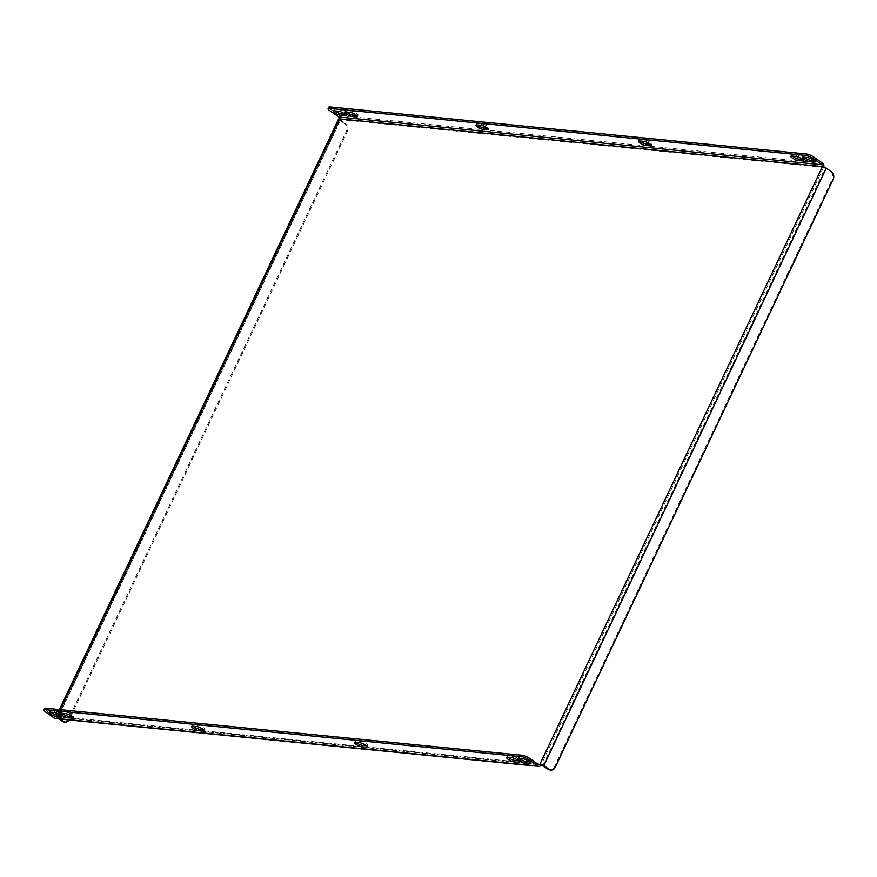 <?xml version="1.0" encoding="UTF-8"?>
<svg xmlns="http://www.w3.org/2000/svg" width="877" height="877" viewBox="0 0 877 877"><rect width="100%" height="100%" fill="white"/><g stroke="black" fill="none" stroke-linecap="round" stroke-linejoin="round"><path stroke-width="0.66" stroke-dasharray="4.38 3.29" d="M640.057 141.011A4.758 1.173 25.3 0 1 639.289 139.783A4.758 1.173 25.3 0 1 640.331 139.542L644.398 139.947A4.758 1.173 25.3 0 1 649.418 141.811A4.758 1.173 25.3 0 1 651.962 144.256A4.758 1.173 25.3 0 1 650.92 144.497L650.515 144.453M477.252 124.929A4.758 1.173 25.3 0 1 476.485 123.701A4.758 1.173 25.3 0 1 477.526 123.46L481.594 123.865A4.758 1.173 25.3 0 1 486.614 125.729A4.758 1.173 25.3 0 1 489.158 128.174A4.758 1.173 25.3 0 1 488.116 128.415L487.711 128.371M329.73 110.645L330.41 109.208L339.542 115.578A2.993 2.39 -84.4 0 1 340.353 119.623L823.547 167.354A2.993 2.39 95.6 0 0 823.733 166.893M330.41 109.208A5.437 1.337 25.3 0 1 328.754 107.213M802.74 159.482L803.146 159.526A4.758 1.173 -154.7 0 0 804.187 159.285A4.758 1.173 -154.7 0 0 801.633 156.851A4.758 1.173 -154.7 0 0 796.623 154.977L792.556 154.582A4.758 1.173 -154.7 0 0 791.514 154.823A4.758 1.173 -154.7 0 0 792.282 156.051M356.654 115.424L357.06 115.468A4.758 1.173 -154.7 0 0 358.101 115.227A4.758 1.173 -154.7 0 0 355.558 112.782A4.758 1.173 -154.7 0 0 350.537 110.919L346.47 110.513A4.758 1.173 -154.7 0 0 345.428 110.754A4.758 1.173 -154.7 0 0 346.196 111.982M345.264 114.306L345.67 114.339A4.758 1.173 -154.7 0 0 346.7 114.098A4.758 1.173 -154.7 0 0 344.157 111.664A4.758 1.173 -154.7 0 0 339.147 109.789L335.069 109.395A4.758 1.173 -154.7 0 0 334.038 109.636A4.758 1.173 -154.7 0 0 334.806 110.864M814.13 160.612L814.536 160.655A4.758 1.173 -154.7 0 0 815.577 160.414A4.758 1.173 -154.7 0 0 813.034 157.97A4.758 1.173 -154.7 0 0 808.013 156.106L803.946 155.7A4.758 1.173 -154.7 0 0 802.904 155.942A4.758 1.173 -154.7 0 0 803.672 157.169M366.29 745.735L366.696 745.779A4.758 1.173 -154.7 0 0 367.737 745.538A4.758 1.173 -154.7 0 0 365.183 743.093A4.758 1.173 -154.7 0 0 360.173 741.229L356.106 740.824A4.758 1.173 -154.7 0 0 355.064 741.065A4.758 1.173 -154.7 0 0 355.832 742.293M203.486 729.653L203.892 729.697A4.758 1.173 -154.7 0 0 204.933 729.456A4.758 1.173 -154.7 0 0 202.379 727.022A4.758 1.173 -154.7 0 0 197.369 725.147L193.302 724.742A4.758 1.173 -154.7 0 0 192.26 724.983A4.758 1.173 -154.7 0 0 193.028 726.211M50.581 712.146A4.758 1.173 25.3 0 1 49.803 710.918A4.758 1.173 25.3 0 1 50.844 710.677L54.922 711.083A4.758 1.173 25.3 0 1 59.932 712.946A4.758 1.173 25.3 0 1 62.475 715.391A4.758 1.173 25.3 0 1 61.434 715.621L61.039 715.588M508.057 757.333A4.758 1.173 25.3 0 1 507.29 756.106A4.758 1.173 25.3 0 1 508.32 755.864L512.398 756.259A4.758 1.173 25.3 0 1 517.408 758.134A4.758 1.173 25.3 0 1 519.951 760.567A4.758 1.173 25.3 0 1 518.921 760.808L518.515 760.776M537.36 763.79L56.808 716.323A1.359 1.085 -84.4 0 1 55.317 716.86L46.185 710.491A5.437 1.337 25.3 0 1 44.53 708.495M61.971 713.275A4.758 1.173 25.3 0 1 61.204 712.047A4.758 1.173 25.3 0 1 62.245 711.806L66.312 712.201A4.758 1.173 25.3 0 1 71.322 714.075A4.758 1.173 25.3 0 1 73.876 716.509A4.758 1.173 25.3 0 1 72.835 716.75L72.429 716.717M519.447 758.462A4.758 1.173 25.3 0 1 518.68 757.224A4.758 1.173 25.3 0 1 519.721 756.983L523.788 757.388A4.758 1.173 25.3 0 1 528.809 759.263A4.758 1.173 25.3 0 1 531.352 761.696A4.758 1.173 25.3 0 1 530.311 761.938L529.905 761.894M822.429 166.575L825.301 168.088L542.874 765.555M339.235 118.844L345.867 123.964L344.891 123.865A5.437 4.341 -84.4 0 1 346.371 131.232L68.45 719.173A5.437 4.341 -84.4 0 1 64.185 721.99M59.11 718.997L57.071 717.572A2.993 0.734 -154.7 0 1 56.15 716.476A2.993 0.734 -154.7 0 1 56.808 716.323L57.926 717.101A2.993 2.39 -84.4 0 1 55.58 718.647M831.681 171.947L825.301 168.088M555.229 767.254L554.253 767.156L832.174 179.215L833.15 179.314M554.253 767.156A5.437 4.341 -84.4 0 1 549.989 769.973M830.694 171.848A5.437 4.341 -84.4 0 1 832.174 179.215M823.547 167.354L541.131 764.832L57.926 717.101L58.046 717.671L340.473 120.193M344.891 123.865L339.487 120.105A2.993 0.734 25.3 0 1 338.577 118.998M60.085 719.096L58.046 717.671M69.031 719.973A5.437 4.341 95.6 0 0 69.426 719.272L68.45 719.173M346.371 131.232L347.347 131.331L69.426 719.272M347.347 131.331A5.437 4.341 95.6 0 0 345.867 123.964M822.736 163.308L339.542 115.578M55.317 716.86L538.511 764.591M56.808 716.323L57.334 715.215M58.025 713.735L59.976 709.625M57.926 717.101L340.353 119.623M45.505 711.927L46.185 710.491M339.487 120.105L57.071 717.572M511.719 757.695L512.398 756.259M507.651 757.289L508.32 755.864M65.643 713.637L66.312 712.201M61.565 713.231L62.245 711.806M50.175 712.102L50.844 710.677M54.242 712.508L54.922 711.083M519.041 758.419L519.721 756.983M523.12 758.824L523.788 757.388M791.876 156.007L792.556 154.582M795.943 156.413L796.623 154.977M345.79 111.949L346.47 110.513M349.868 112.344L350.537 110.919M338.467 111.226L339.147 109.789M334.4 110.82L335.069 109.395M807.344 157.531L808.013 156.106M803.266 157.136L803.946 155.7M196.7 726.584L197.369 725.147M192.622 726.178L193.302 724.742M476.847 124.896L477.526 123.46M480.925 125.29L481.594 123.865M359.493 742.655L360.173 741.229M355.426 742.26L356.106 740.824M639.651 140.967L640.331 139.542M643.729 141.372L644.398 139.947M55.744 717.024L538.938 764.755M56.15 716.476L56.786 715.139M57.553 713.516L59.417 709.57M57.63 717.167L340.057 119.7M519.283 762.003L519.951 760.567M506.61 757.531L507.29 756.106M73.197 717.945L73.876 716.509M60.524 713.472L61.204 712.047M49.134 712.343L49.803 710.918M61.807 716.816L62.475 715.391M518 758.66L518.68 757.224M530.673 763.122L531.352 761.696M790.835 156.249L791.514 154.823M803.507 160.71L804.187 159.285M344.749 112.19L345.428 110.754M357.421 116.652L358.101 115.227M346.031 115.534L346.7 114.098M333.359 111.061L334.038 109.636M814.897 161.839L815.577 160.414M802.236 157.378L802.904 155.942M204.253 730.881L204.933 729.456M191.581 726.419L192.26 724.983M475.805 125.137L476.485 123.701M488.478 129.599L489.158 128.174M367.057 746.963L367.737 745.538M354.385 742.501L355.064 741.065M638.609 141.208L639.289 139.783M651.282 145.681L651.962 144.256"/><path stroke-width="1.32" d="M650.515 144.453L646.853 144.091A4.758 1.173 25.3 0 1 640.057 141.011M487.711 128.371L484.049 128.009A4.758 1.173 25.3 0 1 477.252 124.929M328.075 108.638L328.754 107.213A5.437 1.337 25.3 0 1 329.938 106.928L329.27 108.364A5.437 1.337 -154.7 0 0 328.075 108.638A5.437 1.337 -154.7 0 0 329.73 110.645L338.862 117.003A1.359 1.085 -84.4 0 1 339.235 118.844L822.429 166.575A1.359 1.085 95.6 0 0 822.067 164.733L812.935 158.364A5.437 1.337 -154.7 0 0 805.952 155.448L329.27 108.364M805.952 155.448L806.632 154.012L329.938 106.928M806.632 154.012A5.437 1.337 25.3 0 1 813.615 156.939L812.935 158.364M823.733 166.893A2.993 2.39 95.6 0 0 822.736 163.308L813.615 156.939M792.282 156.051A4.758 1.173 -154.7 0 0 799.068 159.121L802.74 159.482M346.196 111.982A4.758 1.173 -154.7 0 0 352.993 115.062L356.654 115.424M334.806 110.864A4.758 1.173 -154.7 0 0 341.591 113.944L345.264 114.306M803.672 157.169A4.758 1.173 -154.7 0 0 810.469 160.25L814.13 160.612M650.241 145.922L646.174 145.516A4.758 1.173 25.3 0 1 641.164 143.653A4.758 1.173 25.3 0 1 638.609 141.208A4.758 1.173 25.3 0 1 639.651 140.967L643.729 141.372A4.758 1.173 25.3 0 1 648.739 143.247A4.758 1.173 25.3 0 1 651.282 145.681A4.758 1.173 25.3 0 1 650.241 145.922L650.811 144.727M487.437 129.84L483.37 129.434A4.758 1.173 25.3 0 1 478.36 127.571A4.758 1.173 25.3 0 1 475.805 125.137A4.758 1.173 25.3 0 1 476.847 124.896L480.925 125.29A4.758 1.173 25.3 0 1 485.935 127.165A4.758 1.173 25.3 0 1 488.478 129.599A4.758 1.173 25.3 0 1 487.437 129.84L488.007 128.645M344.99 115.775A4.758 1.173 -154.7 0 0 346.031 115.534A4.758 1.173 -154.7 0 0 343.477 113.089A4.758 1.173 -154.7 0 0 338.467 111.226L334.4 110.82A4.758 1.173 -154.7 0 0 333.359 111.061A4.758 1.173 -154.7 0 0 335.902 113.506A4.758 1.173 -154.7 0 0 340.923 115.369L344.99 115.775L345.56 114.569M791.876 156.007A4.758 1.173 -154.7 0 0 790.835 156.249A4.758 1.173 -154.7 0 0 793.378 158.682A4.758 1.173 -154.7 0 0 798.399 160.557L802.466 160.951A4.758 1.173 -154.7 0 0 803.507 160.71A4.758 1.173 -154.7 0 0 800.964 158.277A4.758 1.173 -154.7 0 0 795.943 156.413L791.876 156.007M345.79 111.949A4.758 1.173 -154.7 0 0 344.749 112.19A4.758 1.173 -154.7 0 0 347.303 114.624A4.758 1.173 -154.7 0 0 352.313 116.498L356.38 116.893A4.758 1.173 -154.7 0 0 357.421 116.652A4.758 1.173 -154.7 0 0 354.878 114.218A4.758 1.173 -154.7 0 0 349.868 112.344L345.79 111.949M813.867 162.081A4.758 1.173 -154.7 0 0 814.897 161.839A4.758 1.173 -154.7 0 0 812.354 159.406A4.758 1.173 -154.7 0 0 807.344 157.531L803.266 157.136A4.758 1.173 -154.7 0 0 802.236 157.378A4.758 1.173 -154.7 0 0 804.779 159.811A4.758 1.173 -154.7 0 0 809.789 161.675L813.867 162.081L814.426 160.886M361.949 746.809A4.758 1.173 25.3 0 1 356.939 744.935A4.758 1.173 25.3 0 1 354.385 742.501A4.758 1.173 25.3 0 1 355.426 742.26L359.493 742.655A4.758 1.173 25.3 0 1 364.514 744.529A4.758 1.173 25.3 0 1 367.057 746.963A4.758 1.173 25.3 0 1 366.016 747.204L361.949 746.809L362.629 745.373L366.29 745.735M199.145 730.727A4.758 1.173 25.3 0 1 194.135 728.853A4.758 1.173 25.3 0 1 191.581 726.419A4.758 1.173 25.3 0 1 192.622 726.178L196.7 726.584A4.758 1.173 25.3 0 1 201.71 728.447A4.758 1.173 25.3 0 1 204.253 730.881A4.758 1.173 25.3 0 1 203.212 731.122L199.145 730.727L199.824 729.291L203.486 729.653M45.714 708.221L45.034 709.646A5.437 1.337 -154.7 0 0 43.85 709.921L44.53 708.495A5.437 1.337 25.3 0 1 45.714 708.221L522.407 755.305A5.437 1.337 25.3 0 1 529.39 758.221L528.71 759.646L537.842 766.016A2.993 2.39 95.6 0 0 538.785 766.377A2.993 2.39 95.6 0 0 541.131 764.832L537.36 763.79M528.71 759.646A5.437 1.337 -154.7 0 0 521.727 756.73L522.407 755.305M45.034 709.646L521.727 756.73M43.85 709.921A5.437 1.337 -154.7 0 0 45.505 711.927L54.637 718.296L537.842 766.016M514.174 761.839L518.241 762.245A4.758 1.173 -154.7 0 0 519.283 762.003A4.758 1.173 -154.7 0 0 516.728 759.559A4.758 1.173 -154.7 0 0 511.719 757.695L507.651 757.289A4.758 1.173 -154.7 0 0 506.61 757.531A4.758 1.173 -154.7 0 0 509.153 759.975A4.758 1.173 -154.7 0 0 514.174 761.839L514.843 760.414A4.758 1.173 25.3 0 1 508.057 757.333M68.088 717.781L72.155 718.186A4.758 1.173 -154.7 0 0 73.197 717.945A4.758 1.173 -154.7 0 0 70.653 715.5A4.758 1.173 -154.7 0 0 65.643 713.637L61.565 713.231A4.758 1.173 -154.7 0 0 60.524 713.472A4.758 1.173 -154.7 0 0 63.078 715.906A4.758 1.173 -154.7 0 0 68.088 717.781L68.768 716.356A4.758 1.173 25.3 0 1 61.971 713.275M54.242 712.508L50.175 712.102A4.758 1.173 -154.7 0 0 49.134 712.343A4.758 1.173 -154.7 0 0 51.677 714.788A4.758 1.173 -154.7 0 0 56.687 716.652L60.765 717.057A4.758 1.173 -154.7 0 0 61.807 716.816A4.758 1.173 -154.7 0 0 59.252 714.371A4.758 1.173 -154.7 0 0 54.242 712.508M523.12 758.824L519.041 758.419A4.758 1.173 -154.7 0 0 518 758.66A4.758 1.173 -154.7 0 0 520.554 761.093A4.758 1.173 -154.7 0 0 525.564 762.968L529.631 763.363A4.758 1.173 -154.7 0 0 530.673 763.122A4.758 1.173 -154.7 0 0 528.129 760.688A4.758 1.173 -154.7 0 0 523.12 758.824M355.832 742.293A4.758 1.173 -154.7 0 0 362.629 745.373M193.028 726.211A4.758 1.173 -154.7 0 0 199.824 729.291M61.039 715.588L57.367 715.226A4.758 1.173 25.3 0 1 50.581 712.146M518.515 760.776L514.843 760.414M529.39 758.221L538.511 764.591A1.359 1.085 95.6 0 0 540.013 764.042A2.993 0.734 -154.7 0 1 543.85 765.654L549.254 769.425A5.437 4.341 95.6 0 0 550.964 770.072A5.437 4.341 95.6 0 0 555.229 767.254L833.15 179.314A5.437 4.341 95.6 0 0 831.681 171.947L826.277 168.176A2.993 0.734 25.3 0 0 822.429 166.575L540.013 764.042M72.429 716.717L68.768 716.356M529.905 761.894L526.244 761.532A4.758 1.173 25.3 0 1 519.447 758.462M538.785 766.377L55.58 718.647A2.993 2.39 -84.4 0 1 54.637 718.296M550.964 770.072L549.989 769.973A5.437 4.341 -84.4 0 1 548.278 769.326L541.131 764.832M59.417 709.57L338.577 118.998A2.993 0.734 25.3 0 1 339.235 118.844L59.976 709.625M62.464 721.343L63.451 721.442A5.437 4.341 95.6 0 0 65.161 722.089L64.185 721.99A5.437 4.341 -84.4 0 1 62.464 721.343L59.11 718.997M63.451 721.442L60.085 719.096M65.161 722.089A5.437 4.341 95.6 0 0 69.031 719.973M822.067 164.733L338.862 117.003M57.334 715.215L58.025 713.735M543.85 765.654L826.277 168.176M548.278 769.326L549.254 769.425M518.241 762.245L518.811 761.039M72.155 718.186L72.725 716.98M56.687 716.652L57.367 715.226M60.765 717.057L61.324 715.862M525.564 762.968L526.244 761.532M529.631 763.363L530.201 762.168M798.399 160.557L799.068 159.121M802.466 160.951L803.036 159.757M352.313 116.498L352.993 115.062M356.38 116.893L356.95 115.698M340.923 115.369L341.591 113.944M809.789 161.675L810.469 160.25M203.212 731.122L203.782 729.927M483.37 129.434L484.049 128.009M366.016 747.204L366.586 746.009M646.174 145.516L646.853 144.091M56.786 715.139L57.553 713.516"/></g></svg>
